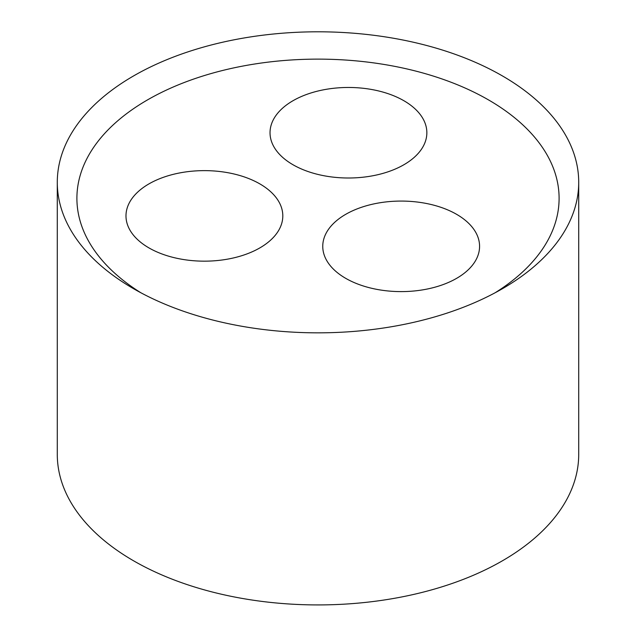 <?xml version="1.0" encoding="UTF-8"?>
<svg xmlns="http://www.w3.org/2000/svg" width="636" height="636" viewBox="0 0 636 636"><rect width="100%" height="100%" fill="white"/><g stroke="black" fill="none" stroke-linecap="round" stroke-linejoin="round"><path stroke-width="0.95" d="M495.15 292.751A241.108 139.204 0 0 0 486.206 98.596A241.108 139.204 0 0 0 149.794 98.596A241.108 139.204 0 0 0 140.85 292.751M133.647 288.752A260.712 150.517 0 0 0 502.353 288.752A260.712 150.517 0 0 0 578.712 182.317A260.712 150.517 0 0 0 318 31.8A260.712 150.517 0 0 0 57.288 182.317A260.712 150.517 0 0 0 133.647 288.752L133.647 288.752M148.951 247.905A78.411 45.267 180 0 1 125.984 215.898A78.411 45.267 180 0 1 204.395 170.631A78.411 45.267 180 0 1 282.805 215.898A78.411 45.267 180 0 1 234.398 257.723A78.411 45.267 180 0 1 148.951 247.905M292.997 164.748A78.411 45.267 180 0 1 270.03 132.733A78.411 45.267 180 0 1 348.441 87.466A78.411 45.267 180 0 1 426.851 132.733A78.411 45.267 180 0 1 378.444 174.558A78.411 45.267 180 0 1 292.997 164.748M345.722 278.345A78.411 45.267 180 0 1 322.754 246.339A78.411 45.267 180 0 1 401.165 201.071A78.411 45.267 180 0 1 479.576 246.339A78.411 45.267 180 0 1 431.168 288.164A78.411 45.267 180 0 1 345.722 278.345M578.712 182.317L578.712 454.406A260.712 150.517 180 0 1 417.773 593.468A260.712 150.517 180 0 1 133.647 560.841A260.712 150.517 180 0 1 57.288 454.406L57.288 182.317"/></g></svg>
